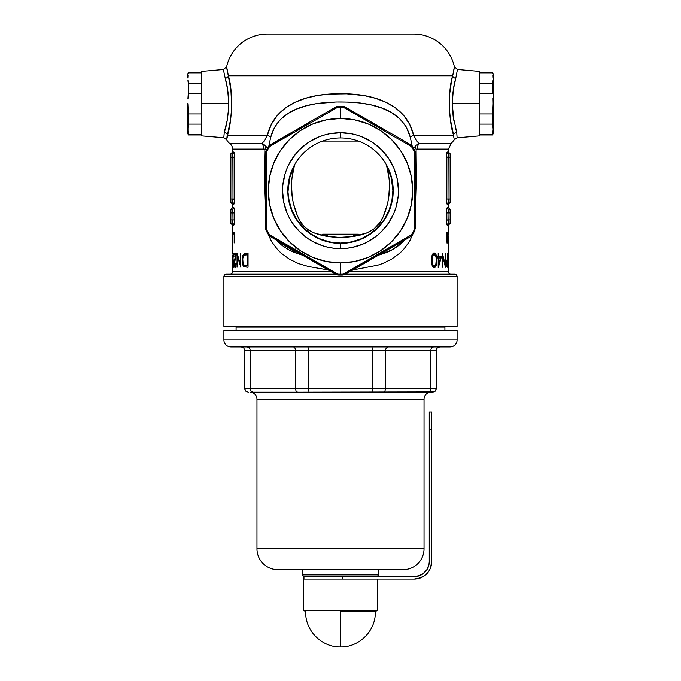 <?xml version="1.0" encoding="UTF-8"?>
<svg xmlns="http://www.w3.org/2000/svg" width="681" height="681" viewBox="0 0 681 681"><rect width="100%" height="100%" fill="white"/><g stroke="black" fill="none" stroke-linecap="round" stroke-linejoin="round"><path stroke-width="1.02" d="M340.5 137.954A52.709 52.709 0 0 0 287.791 190.671A52.709 52.709 0 0 0 340.5 243.381L340.5 248.599A57.936 57.936 0 0 1 282.564 190.671A57.936 57.936 0 0 1 340.5 132.735L340.5 137.954A52.709 52.709 0 0 1 393.209 190.671A52.709 52.709 0 0 1 340.5 243.381A52.709 52.709 0 0 1 287.791 190.671A52.709 52.709 0 0 1 340.5 137.954L340.5 132.735L351.805 133.851L357.321 135.23L362.667 137.145L372.686 142.499L381.462 149.701L388.672 158.486L394.027 168.496L397.321 179.367L398.436 190.671L398.155 196.349L395.942 207.484L394.027 212.838L388.672 222.857L381.462 231.634L377.248 235.447L367.808 241.764L362.667 244.19L351.805 247.492L346.178 248.327L334.822 248.327L329.195 247.492L323.679 246.105L313.192 241.764L308.314 238.835L299.538 231.634L292.328 222.857L289.408 217.98L286.973 212.838L283.679 201.968L282.564 190.671L282.845 184.994L285.058 173.851L286.973 168.496L289.408 163.355L295.716 153.915L299.538 149.701L308.314 142.499L318.333 137.145L323.679 135.23L329.195 133.851L340.5 132.735A57.936 57.936 0 0 1 398.436 190.671A57.936 57.936 0 0 1 340.5 248.599L340.5 243.381A52.709 52.709 0 0 0 393.209 190.671A52.709 52.709 0 0 0 340.5 137.954M287.791 190.671L289.127 200.886L292.106 210.71L296.95 219.767L303.462 227.709L311.396 234.221L320.453 239.065L330.285 242.044L340.5 243.049L350.715 242.044L360.547 239.065L369.604 234.221L377.538 227.709L384.05 219.767L388.894 210.71L391.873 200.886L392.877 190.671A52.377 52.377 0 0 0 386.663 165.917L386.221 164.436L386.663 165.917C391.481 183.896 390.145 201.193 382.671 217.818C375.835 234.238 355.874 237.269 339.359 237.405C323.535 236.928 304.773 233.54 298.329 217.818C290.855 201.193 289.519 183.896 294.337 165.917A52.377 52.377 0 0 0 288.123 190.671C286.011 205.994 301.734 242.334 340.5 243.049C379.266 242.334 394.989 205.994 392.877 190.671L393.209 190.671M294.779 164.436L294.337 165.917L294.779 164.436M337.75 106.313L336.15 106.781A3.482 3.482 0 0 1 336.15 106.772A1.737 0.451 60 0 1 336.976 107.411L337.802 107.181A83.533 83.533 0 0 1 340.5 107.138L340.5 106.27A84.401 84.401 0 0 0 337.776 106.313L337.802 107.181L269.548 146.585A83.533 83.533 0 0 0 266.85 151.259L266.85 230.076A83.533 83.533 0 0 0 269.548 234.749L337.802 274.154A83.533 83.533 0 0 0 343.198 274.154L411.452 234.749A83.533 83.533 0 0 0 414.15 230.076L414.15 151.259A83.533 83.533 0 0 0 411.452 146.585L343.198 107.181A83.533 83.533 0 0 0 340.5 107.138L340.5 118.451A72.22 72.22 0 0 1 412.72 190.671A72.22 72.22 0 0 1 340.5 262.883L340.5 274.196L340.5 262.883A72.22 72.22 0 0 1 268.28 190.671A72.22 72.22 0 0 1 340.5 118.451L340.5 107.138A83.533 83.533 0 0 0 337.802 107.181L337.793 106.313A84.401 84.401 0 0 1 343.224 106.313L344.85 106.781L343.224 106.313L343.198 107.181L344.024 107.411A1.737 0.451 -60 0 1 344.85 106.781A1.737 0.451 120 0 0 344.024 107.411L367.434 120.826M223.845 71.82L223.606 70.109M227.003 69.471L226.628 66.798L223.538 69.522L201.287 71.462L201.287 103.657L228.756 103.657L227.684 89.73L223.845 71.828M452.933 132.642L454.295 139.767L457.121 137.826L456.721 132.293C457.521 139.622 457.521 139.622 456.721 132.293A3.482 2.903 -15.6 0 0 453.597 135.187L450.32 119.184L449.29 106.747L449.673 93.927L451.563 80.758M457.121 137.826L479.713 135.851L479.713 103.657L452.244 103.657L453.12 116.247L456.721 132.293A3.482 2.903 164.4 0 0 453.597 135.187L413.597 135.187L453.597 135.187C454.721 141.29 454.721 141.29 453.597 135.187C449 123.108 447.536 91.135 452.652 75.812L453.103 74.008M232.604 236.997L232.613 235.915L232.604 236.997M326.361 236.154L326.361 234.17L326.361 236.154M327.263 234.17L327.263 236.316L327.263 234.17M354.639 236.154L354.639 234.17L354.639 236.154M358.393 234.17L358.393 235.396L358.393 234.17L322.607 234.17L322.607 235.396L322.607 234.17L358.393 234.17M343.25 275.022L343.224 275.022A84.401 84.401 0 0 1 337.776 275.022L336.15 274.562A1.737 0.451 -60 0 0 336.976 273.924L313.566 260.508M378.338 255.23L386.817 252.404L392.758 249.518L399.483 244.99L404.642 240.044L392.894 249.442L378.338 255.23M406.191 143.282L411.452 146.585L412.192 146.134L410.294 137.273L406.225 126.921L399.636 118.613L391.252 112.45L381.709 108.041L371.29 104.959L360.419 103.035L349.166 102.099L336.176 101.997L316.512 103.623L306.424 105.785L296.865 108.986L288.089 113.455L280.453 119.507L274.46 127.483L270.706 137.273L268.825 146.109L270.025 144.951A1.737 0.451 60 0 0 270.161 145.989L293.485 132.429M223.904 326.403L223.904 276.631A2.435 2.435 0 0 1 226.339 274.196L335.52 274.196L226.339 274.196A2.435 2.435 0 0 0 223.904 276.631L457.096 276.631L457.096 326.403L457.096 276.631A2.435 2.435 0 0 0 454.661 274.196A2.435 2.435 0 0 1 457.096 276.631L223.904 276.631L223.904 326.403L457.096 326.403L223.904 326.403M264.586 149.275L232.604 149.113A6.963 6.963 0 0 0 229.82 143.546L261.793 143.546L264.466 140.473L267.403 135.187L227.403 135.187L226.705 139.767A10.445 10.445 0 0 0 229.82 143.546A6.963 6.963 0 0 1 232.604 149.113L232.604 152.033L234.128 152.433L234.715 157.26L234.698 200.035L234.128 203.84L232.604 204.24L232.604 207.722L233.975 207.824L234.545 210.037L234.698 220.916L234.128 224.721L232.604 225.122L232.604 251.434L232.757 232.434M413.588 34.05A41.762 41.762 0 0 1 454.372 66.798L454.295 67.385L454.372 66.798A41.762 41.762 0 0 0 413.588 34.05L267.412 34.05A41.762 41.762 0 0 0 226.628 66.798A41.762 41.762 0 0 1 267.412 34.05M454.108 68.721L454.295 67.393M452.814 75.182L451.954 78.868L452.652 75.812L228.348 75.812L227.454 71.956M230.169 274.196A2.435 2.435 0 0 0 232.604 271.762L331.298 271.762L232.604 271.762A2.435 2.435 0 0 1 230.169 274.196M349.702 271.762L448.396 271.762A2.435 2.435 0 0 0 450.831 274.196A2.435 2.435 0 0 1 448.396 271.762L448.396 255.128L448.396 271.762L349.702 271.762M448.302 267.59L448.396 238.605L448.234 267.59M448.362 234.843L448.396 225.122L448.345 234.843M448.387 237.805L448.345 243.143L448.387 237.805M446.71 224.236L446.574 223.598L446.71 224.236M446.455 222.798L446.361 221.904L446.455 222.798M446.302 220.916L446.285 219.954M446.957 207.943L446.293 212.072M447.187 225.122A1.737 1.72 90 0 1 448.907 223.385L450.132 223.385L450.132 209.459L450.132 223.385L448.907 223.385A1.737 1.72 -90 0 0 447.187 225.122L448.396 225.122L447.187 225.122C446.676 224.832 446.37 223.096 446.285 219.903L446.872 208.122M448.711 202.402L450.132 202.504L448.907 202.504A1.737 1.72 -90 0 0 447.187 204.24L448.396 204.24L448.396 207.722L448.396 204.24L447.187 204.24C446.676 203.942 446.37 202.206 446.285 199.022L446.302 156.17M446.293 199.891L446.957 204.028M446.285 156.843L447.987 157.26L447.987 199.022L450.132 199.022L450.132 157.26L447.987 157.26L450.132 157.26L450.132 153.778L448.907 153.778L450.132 153.778L450.132 199.022L447.987 199.022L448.438 201.942M446.455 154.366L446.361 155.217M446.71 152.919L446.574 153.548M229.046 78.885L226.628 66.798L230.893 89.781L231.71 106.653L230.689 119.107L227.403 135.187L267.403 135.187L271.353 124.291L277.601 115.055L285.731 107.743L295.265 102.21L305.803 98.226L317.023 95.578L328.761 94.114L346.62 93.833L364.173 95.612L375.333 98.268L385.88 102.278L395.355 107.802L403.467 115.132L409.681 124.368L413.597 135.187L416.534 140.465L419.207 143.546A6.963 4.954 -90 0 0 417.232 149.113L448.396 149.113L448.396 152.033L448.396 149.113L416.414 149.275M446.872 203.84L446.285 199.022L446.285 157.26C446.37 154.068 446.676 152.323 447.187 152.033L448.396 152.033L450.132 153.778M448.438 210.02L447.987 212.94L450.132 212.94L447.987 212.94L447.987 219.903L450.132 219.903L446.285 219.903L446.285 212.94C446.37 209.757 446.676 208.02 447.187 207.722A1.737 1.72 -90 0 0 448.907 209.459A1.737 1.72 90 0 1 447.187 207.722L448.396 207.722L450.132 209.459L448.711 209.561M232.604 255.128L232.604 271.762L232.604 255.128M265.675 217.877L264.747 193.659L264.637 160.503L264.892 149.454L267.003 150.22M328.157 269.948L308.459 266.501L298.533 263.581L289.365 259.112L281.321 253.255L277.737 249.782L271.659 241.738L268.042 233.941M412.958 233.941L409.426 241.585L403.416 249.621L399.883 253.077L391.847 258.984L382.782 263.453L377.87 265.147L352.843 269.948M410.294 137.273C401.833 106.389 367.187 101.767 337.699 101.997C309.974 102.499 278.435 108.228 270.706 137.273A10.445 2.137 14.7 0 0 267.403 135.187C275.022 103.01 309.412 93.323 340.645 93.782C371.792 93.357 406.046 103.163 413.597 135.187A10.445 2.137 -14.7 0 0 410.294 137.273A10.445 2.137 165.3 0 1 413.597 135.187C415.64 139.435 417.513 142.218 419.207 143.546L415.81 145.538L416.108 149.454A6.963 4.367 55.2 0 1 415.81 145.538L419.207 143.546A6.963 4.954 90 0 0 417.232 149.113L416.108 149.454L416.44 182.593L415.325 217.877M234.187 232.434L234.656 241.806L234.187 242.879L234.187 232.434L234.187 242.879M233.438 254.396L233.03 258.235L233.242 260.814L233.796 260.278L233.592 267.241L232.97 267.241L233.566 262.151L232.979 260.406L233.038 254.345L233.617 253.23L234.026 256.882L233.438 254.396M237.048 253.315L240.333 264.245L240.333 253.315L240.836 253.315L240.836 267.241L237.422 256.277L237.048 267.241L237.048 253.315L237.048 267.241L237.422 256.277L240.836 267.241L240.836 253.315L240.333 253.315L240.333 264.245L237.133 253.315M447.077 243.134L446.413 235.703L447.042 232.161L447.545 235.047L447.077 243.134M431.737 256.456L431.431 260.925L431.737 256.473L432.758 253.911L434.478 252.966L435.985 254.302L436.793 258.993L436.359 265.198L434.946 267.446L433.056 267.003L431.89 264.705L431.431 260.925L432.512 266.262L434.001 267.556L435.517 266.978L436.802 261.538L435.985 254.302L435.227 253.289L433.993 253L432.052 255.315M442.778 267.241L442.352 253.315L445.178 264.245L445.485 253.315L445.485 267.241L442.778 256.277L442.352 267.241L442.778 256.277L445.425 267.241M447.383 253.315L447.553 267.241L446.54 266.841L446.123 263.802L446.447 260.414L447.383 259.742L447.383 253.315L447.383 259.742L446.557 260.151M438.206 253.315L438.777 253.315L438.777 256.524L441.509 256.524L438.326 267.59L438.206 257.954L437.432 257.954L437.432 256.524L438.206 256.524L438.206 253.315L438.777 253.315L438.206 253.315L438.206 256.524L438.777 256.524L437.432 256.524L438.206 256.524M447.664 238.112L448.038 232.17L448.175 242.325L447.664 238.112M448.004 232.17L448.021 243.143L448.021 232.161M244.198 266.824L242.853 265.071L242.189 262.27L242.615 255.92L244.215 253.587L248.046 253.315L248.046 267.241L244.198 266.824M234.536 263.019L235.149 266.169L236.239 262.951L235.541 267.267L234.962 267.531L234.528 266.45L234.392 261.325L235.617 254.745L234.264 254.745L234.264 253.315L236.384 253.315L234.536 263.019M233.353 232.315L233.396 234.026L233.37 232.298M355.039 240.989L355.55 240.989M232.561 222.823L233.013 219.903L230.868 219.903L230.868 223.385L232.093 223.385L230.868 223.385L230.868 209.459L232.289 209.561M325.45 240.989L325.961 240.989M234.698 156.238L233.975 152.135M455.751 78.375C453.682 85.091 452.516 93.518 452.244 103.657L453.316 89.73L455.751 78.375C458.16 66.661 458.16 66.661 455.751 78.375A3.482 2.562 -166.1 0 1 452.652 75.812L454.372 66.798L457.462 69.522L455.751 78.375A3.482 2.562 13.9 0 1 452.652 75.812L228.348 75.812A3.482 2.562 -13.9 0 1 225.249 78.375A3.482 2.562 166.1 0 0 228.348 75.812C233.438 91.007 232.034 123.023 227.403 135.187L226.705 139.767A10.445 10.445 0 0 0 229.82 143.546L261.793 143.546A6.963 4.954 -90 0 1 263.768 149.113L232.604 149.113L232.604 152.033L230.868 153.778L232.093 153.778L230.868 153.778L230.868 157.26L233.013 157.26L230.868 157.26L230.868 199.022L233.013 199.022L233.013 157.26L234.715 157.192M232.561 201.942L233.013 199.022L234.715 199.022C234.63 202.206 234.324 203.942 233.813 204.24L234.707 199.891M234.715 212.881L233.013 212.94L232.093 209.459L230.868 209.459L230.868 212.94L233.013 212.94L230.868 212.94L230.868 219.903L233.013 219.903L233.013 212.94L234.715 212.94C234.63 209.757 234.324 208.011 233.813 207.722A1.737 1.72 -90 0 1 232.093 209.459A1.737 1.72 90 0 0 233.813 207.722L232.604 207.722L232.604 204.24L230.868 202.504L232.093 202.504L230.868 202.504L230.868 199.022L230.868 202.504M234.698 211.927L233.889 207.748M234.715 212.532L234.715 219.903C234.63 223.087 234.324 224.824 233.813 225.122A1.737 1.72 90 0 0 232.093 223.385A1.737 1.72 -90 0 1 233.813 225.122L234.707 220.78M232.715 232.434L232.604 225.122L230.868 223.385M345.48 274.196L454.661 274.196L345.48 274.196M201.287 71.462L201.287 135.851L201.287 103.657L228.756 103.657C228.484 93.535 227.318 85.108 225.249 78.375C222.84 66.661 222.84 66.661 225.249 78.375M451.546 126.462L452.244 129.722M227.088 136.174L226.705 139.767L229.446 126.504M453.904 120.988L452.244 103.657L479.713 103.657L479.713 71.462L479.713 135.851M419.207 143.546L451.171 143.546L419.207 143.546M450.132 202.504L450.132 199.022L450.132 202.504L448.396 204.24M448.047 156.119L448.209 155.115M448.141 155.447L447.987 199.022L446.285 199.022L447.987 199.022L448.907 202.504A1.737 1.72 90 0 0 447.187 204.24L447.136 204.232M448.013 199.737L447.987 199.295M270.561 34.05L408.021 34.05M297.835 253.792L276.341 240.035L281.551 245.015L288.25 249.518L294.209 252.413L302.662 255.23M414.933 230.459L414.916 230.484A84.401 84.401 0 0 1 412.192 235.209L410.975 236.384L412.192 235.209A84.401 84.401 0 0 0 414.916 230.484L415.325 152.493A1.737 0.451 180 0 0 414.363 152.093A1.737 0.451 0 0 1 415.325 152.493L415.325 228.842A1.737 0.451 180 0 1 414.363 229.25A1.737 0.451 0 0 0 415.325 228.842M268.825 235.226L268.808 235.209A84.401 84.401 0 0 1 266.084 230.484L265.675 228.842A1.737 0.451 0 0 0 266.637 229.25L266.552 202.266M266.067 150.876L266.084 150.85A84.401 84.401 0 0 1 268.808 146.134L269.548 146.585L270.161 145.989A1.737 0.451 -120 0 1 270.025 144.951L268.808 146.134A84.401 84.401 0 0 0 266.084 150.85L266.85 151.259A83.533 83.533 0 0 1 269.548 146.585L268.808 146.134M340.5 118.451L326.412 119.839L312.86 123.951L300.381 130.624L289.434 139.605L280.453 150.544L273.779 163.031L269.667 176.583L268.28 190.671L269.667 204.76L273.779 218.303L280.453 230.791L289.434 241.738L300.381 250.719L312.86 257.392L326.412 261.495L340.5 262.883L354.588 261.495L368.14 257.392L380.619 250.719L391.566 241.738L400.547 230.791L407.221 218.303L411.333 204.76L412.72 190.671L411.333 176.583L407.221 163.031L400.547 150.544L391.566 139.605L380.619 130.624L368.14 123.951L354.588 119.839L340.5 118.451M410.975 144.951L344.85 106.781L410.975 144.951A1.737 0.451 120 0 1 410.839 145.989A1.737 0.451 -60 0 0 410.975 144.951L412.192 146.134A84.401 84.401 0 0 1 414.916 150.85A84.401 84.401 0 0 0 412.192 146.134L411.784 143.904M336.15 106.781L270.025 144.951L336.15 106.781A1.737 0.451 -120 0 1 336.976 107.411L332.311 110.084M265.675 152.493L265.675 228.842L266.084 230.484L266.85 230.076L266.637 229.25A1.737 0.451 180 0 1 265.675 228.842L265.675 152.493A1.737 0.451 0 0 1 266.637 152.093L266.85 151.259L266.084 150.85L265.675 152.493A1.737 0.451 180 0 1 266.637 152.093L266.62 157.473M274.809 238.052L270.161 235.345A1.737 0.451 120 0 0 270.025 236.384A1.737 0.451 -60 0 1 270.161 235.345L269.548 234.749L268.808 235.209L269.548 234.749A83.533 83.533 0 0 1 266.85 230.076L266.084 230.484A84.401 84.401 0 0 0 268.808 235.209L337.776 275.022A84.401 84.401 0 0 0 343.224 275.022L410.975 236.384A1.737 0.451 -120 0 0 410.839 235.345A1.737 0.451 60 0 1 410.975 236.384L344.85 274.562A1.737 0.451 -120 0 1 344.024 273.924A1.737 0.451 60 0 0 344.85 274.562M320.393 141.946L360.607 141.946L320.393 141.946M353.737 236.316L353.737 234.17L353.737 236.316M415.81 145.538L413.648 148.56L415.81 145.538M413.997 150.22L414.457 150.007M266.543 150.007L264.892 149.454L265.19 145.538L267.352 148.56L266.322 146.79L261.793 143.546C263.487 142.227 265.36 139.443 267.403 135.187A10.445 2.137 -165.3 0 1 270.706 137.273L268.833 146.083M264.892 149.454L263.768 149.113A6.963 4.954 90 0 0 261.793 143.546L265.19 145.538A6.963 4.367 -55.2 0 1 264.892 149.454M230.868 153.778L230.868 199.022L233.013 199.022L232.987 199.737M232.289 202.402L232.093 202.504A1.737 1.72 -90 0 1 233.813 204.24A1.737 1.72 90 0 0 232.093 202.504L233.013 199.022L232.859 155.447M232.791 155.115L232.953 156.119M232.604 152.033L233.813 152.033A1.737 1.72 -90 0 1 232.093 153.778A1.737 1.72 90 0 0 233.813 152.033C234.324 152.323 234.63 154.068 234.715 157.26L233.013 157.26L232.289 153.872M234.715 157.26L234.715 199.022L233.013 199.295M233.864 204.232L232.604 204.24M234.426 202.725L234.545 201.976M234.647 200.938L234.707 199.771M232.928 200.41L232.834 200.963M232.723 154.808L232.834 155.285M232.936 155.923L232.996 156.664M234.639 155.217L234.553 154.374M234.434 153.583L234.281 152.91M448.856 153.787L448.907 153.778A1.737 1.72 90 0 1 447.187 152.033A1.737 1.72 -90 0 0 448.907 153.778L447.987 157.26L446.285 157.26M447.187 152.033L448.396 152.033M448.004 156.664L448.064 155.923M448.166 155.285L448.277 154.808M448.166 200.963L448.072 200.41M446.293 199.771L446.353 200.886M447.553 267.241L447.553 253.315M446.447 260.414L446.268 265.76L447.17 267.241M446.923 261.155L447.383 261.172L447.383 265.811L446.276 265.811L447 265.811L446.123 263.496L447.025 261.138L446.285 261.138M446.498 260.287L446.498 261.138L446.498 260.287M446.498 265.811L446.498 266.739L446.498 265.811M446.821 261.198L446.387 264.092L447 265.811L447.383 261.172L445.953 261.138M445.178 253.315L445.178 264.245L442.352 253.315L442.352 267.241M445.485 267.241L445.485 253.315M438.777 256.524L441.509 256.524L438.777 256.524L438.777 253.315M437.432 256.524L437.432 257.954L438.206 257.954L437.432 257.954M438.206 257.954L440.556 257.954L438.777 263.998L438.206 263.998L438.777 263.998L438.777 257.954L438.206 257.954L438.206 267.59M440.394 256.524L440.02 257.954L440.394 256.524M438.326 267.59L441.509 256.524M438.777 263.998L440.556 257.954L438.777 257.954L438.777 263.998M433.116 252.957L434.325 253.562L435.176 255.332M436.163 259.418L436.027 257.299L436.172 260.278L436.819 260.27L436.172 260.27L436.027 263.275M435.176 265.241L434.316 266.995L433.116 267.59M432.273 254.762L434.299 254.388L433.235 255.035L432.452 257.197L432.631 264.16L433.797 266.024L435.219 265.633L435.857 264.185L434.776 266.033L433.09 266.169L434.299 266.169L432.929 264.986L432.214 260.278L431.422 260.278L432.214 260.278L432.537 256.78L431.677 256.78L432.537 256.78L433.235 255.035L434.299 254.388L432.018 255.043M432.12 265.624L433.09 266.169L432.12 265.624M434.299 254.388L435.857 256.371L434.299 254.388M435.006 254.805L433.439 252.991M433.431 267.556L434.963 265.871M436.027 257.299L435.857 256.371M435.857 264.185L436.172 260.278M448.345 240.444L448.37 235.915L448.37 240.444M448.2 237.652L448.183 240.47L448.2 237.652M448.132 241.491L447.698 235.03M448.021 233.234L448.183 234.86L448.004 233.242M447.809 235.03L448.183 240.47M447.477 240.308L447.264 238.248L446.787 238.248L447.468 237.124L447.383 232.842L446.915 232.221L446.566 233.311L447.034 243.143M447.545 235.388L447.417 234.894M447.4 242.061L447.477 240.461M446.685 240.47L447.034 238.725L446.685 240.47M446.923 241.993L446.745 241.329L447.102 242.053L447.323 241.151L447.255 241.678M447.119 238.784L447.323 241.151L447.034 238.725M446.796 237.277L447.042 233.234L446.574 233.234L447.391 234.451L447.306 233.745M446.413 235.456L447.034 237.652L447.426 235.354M447.426 235.541L447.034 237.652M446.804 233.566L446.591 235.456M248.046 267.241L244.062 266.739L248.046 267.241L248.046 253.315L244.215 253.587L242.615 255.92L242.342 263.292L243.619 266.331L245.237 266.739L244.36 265.769M243.764 255.911L245.39 253.587L248.046 253.315M245.586 253.315L246.769 253.315L245.058 253.775L243.968 255.341M244.513 265.462L248.046 265.811L247.305 265.811L247.305 254.745L244.266 255.094L248.046 254.745L247.305 254.745L247.305 265.811L244.428 265.42L243.1 263.496L242.734 258.431L244.343 255.052M245.237 266.739L247.612 267.241M244.266 255.094L243.057 256.924L242.64 260.099L243.1 263.496L244.428 265.42M240.836 264.245L240.333 264.245L240.836 264.245M240.333 253.315L240.836 253.315M237.907 256.277L237.422 256.277L237.907 256.277M235.149 266.169L235.924 266.169L235.149 266.169L235.915 262.951M234.528 263.113L236.384 253.315L234.264 253.315L234.264 254.745L236.035 254.745L234.468 260.704L234.528 266.45L234.8 267.335L235.541 267.267L236.239 262.951M235.617 254.745L235.328 253.315L236.384 253.315M234.979 266.075L234.775 265.65M234.647 265.054L234.528 263.343M234.264 253.315L235.328 253.315L235.328 254.745L234.264 254.745M235.49 265.803L235.711 266.952M233.515 253.026L232.928 257.861L233.634 265.811L232.97 265.811L232.97 267.241L233.592 267.241L233.796 260.278L233.387 260.993L233.123 260.193L233.03 257.92L233.404 254.388L234.026 256.882L233.617 253.23M233.592 267.241L232.97 267.241M232.604 251.451L232.613 253.289M234.536 242.879L234.349 232.434M232.817 240.444L232.962 235.915L232.817 240.444M232.757 240.444L232.962 235.915L232.757 240.444M228.654 107.938L228.756 103.657C228.254 115.974 226.756 125.517 224.279 132.293L227.267 120.077L228.654 107.938M223.819 137.468L224.279 132.293C223.479 139.622 223.479 139.622 224.279 132.293A3.482 2.903 -164.4 0 1 227.403 135.187A3.482 2.903 15.6 0 0 224.279 132.293M223.862 137.741L201.287 135.851M228.348 75.812L226.952 69.139M225.871 126.555L224.304 132.199M455.87 129.381L456.721 132.293M451.563 126.555L451.673 127.092M454.04 69.181L452.703 75.634M265.692 152.084A3.482 3.482 0 0 1 265.777 151.65M287.578 134.821L297.554 129.058M297.597 129.032L322.564 114.621M343.641 106.355A3.482 3.482 0 0 1 344.084 106.449M295.375 249.016L294.992 249.782L295.375 249.016M415.095 151.233A3.482 3.482 0 0 1 415.231 151.659M398.896 243.355L394.554 245.867M340.5 106.27L340.5 107.138A83.533 83.533 0 0 1 343.198 107.181L343.224 106.313A84.401 84.401 0 0 0 340.5 106.27M370.685 122.699L383.531 130.114M296.729 130.539L309.574 123.125M412.192 146.134L411.452 146.585A83.533 83.533 0 0 1 414.15 151.259L414.916 150.85L414.15 151.259L414.448 179.069M414.457 182.823L414.457 197.652M414.363 229.25L414.15 230.076L414.916 230.484L414.15 230.076A83.533 83.533 0 0 1 411.452 234.749L412.192 235.209L411.452 234.749L387.515 248.914M266.543 198.511L266.543 183.683M384.271 250.795L371.426 258.21M344.024 273.924L343.198 274.154L343.224 275.022L343.198 274.154A83.533 83.533 0 0 1 337.802 274.154L337.776 275.022L337.802 274.154L336.976 273.924A1.737 0.451 120 0 1 336.15 274.562L270.025 236.384M310.315 258.635L297.469 251.221M392.877 190.671L391.303 177.911L386.663 165.917L389.098 178.558L389.523 185.028L388.681 197.873L387.412 204.206L383.258 216.481L380.245 222.227L373.614 229.259L366.506 233.081L352.315 236.537L339.359 237.405L326.659 236.205L314.324 233.021L308.672 230.161L303.811 226.083L299.989 221.01L297.239 215.307L293.358 203.27L292.209 197.098L291.485 184.534L291.936 178.226L294.337 165.917L289.697 177.911L288.123 190.671M232.791 210.795L232.953 211.808M232.289 223.291L233.013 219.903L234.715 219.903L233.013 219.903L232.987 220.593M233.013 220.176L232.859 211.136M450.132 209.459L448.907 209.459L447.987 212.94L446.285 212.94L447.987 212.94L448.013 212.234M448.209 222.049L448.047 221.044M446.285 220.312L447.987 219.903L448.711 223.291M447.987 212.668L448.141 221.708M232.723 210.497L232.834 210.974M232.936 211.612L232.996 212.353M234.639 210.906L234.553 210.063M234.434 209.271L234.281 208.599M232.928 221.291L232.834 221.844M232.723 222.355L232.579 222.781M232.604 225.122L233.864 225.113M234.426 223.606L234.545 222.857M234.647 221.819L234.707 220.653M448.277 222.355L448.166 221.87M448.064 221.231L448.004 220.499M446.361 221.938L446.447 222.789M446.566 223.581L446.719 224.253M448.072 211.553L448.166 210.999M448.277 210.497L448.421 210.071M448.396 207.722L447.136 207.731M446.574 209.237L446.455 209.995M446.353 211.025L446.293 212.2M302.219 574.909L303.956 576.645L302.219 574.909L378.781 574.909L302.219 574.909L302.219 569.682L302.219 574.909M377.044 576.645L378.781 574.909L378.781 569.682L378.781 574.909L377.044 576.645M230.868 346.935A6.963 6.963 0 0 1 223.904 339.981L223.904 330.583L457.096 330.583L457.096 339.981L223.904 339.981A6.963 6.963 0 0 0 230.868 346.935L450.132 346.935A6.963 6.963 0 0 0 457.096 339.981L457.096 330.583L223.904 330.583L223.904 339.981L457.096 339.981A6.963 6.963 0 0 1 450.132 346.935M277.857 569.682A20.881 20.881 0 0 1 256.967 548.801L256.967 399.143A6.963 6.963 0 0 0 250.012 392.188A6.963 6.963 0 0 1 256.967 399.143L424.033 399.143A6.963 6.963 0 0 1 430.988 392.188A6.963 6.963 0 0 0 424.033 399.143L256.967 399.143L256.967 548.801A20.881 20.881 0 0 0 277.857 569.682L403.143 569.682A20.881 20.881 0 0 0 424.033 548.801L256.967 548.801L424.033 548.801L424.033 399.143L424.033 548.801A20.881 20.881 0 0 1 403.143 569.682M444.914 330.583L444.914 327.101L236.086 327.101L236.086 330.583L236.086 327.101L444.914 327.101L444.914 330.583M235.388 326.403L236.086 327.101L235.388 326.403M253.034 392.188L297.537 392.188L253.034 392.188L251.008 391.175L251.936 391.924L251.008 391.175L250.165 388.706L436.215 388.706L436.215 350.417L436.215 388.706L435.185 391.175L432.733 392.188L297.537 392.188L434.061 391.924L435.185 391.175L436.215 388.706L430.835 388.706L430.835 350.417L430.835 388.706L429.992 391.175L427.966 392.188L429.992 391.175L430.835 388.706L385.523 388.706L385.523 350.417L385.523 388.706L384.918 391.175L383.863 392.12L384.918 391.175L385.523 388.706L372.541 388.706L372.541 350.417L372.541 388.706L371.971 392.188L372.541 388.706L308.459 388.706L308.459 350.417L308.459 388.706L309.029 392.188L308.459 388.706L295.477 388.706L295.477 350.417L295.477 388.706L296.082 391.175L297.537 392.188L296.082 391.175L295.477 388.706L250.165 388.706L250.165 350.417L250.165 388.706L251.008 391.175L252.472 392.12M445.612 326.403L444.914 327.101M449.605 346.935L231.395 346.935M401.943 569.682L279.057 569.682M436.215 350.417L244.785 350.417L244.785 388.706L250.165 388.706L244.785 388.706L244.785 350.417L243.764 347.948L241.312 346.935L243.764 347.948L244.785 350.417L250.165 350.417L249.944 349.081L250.165 350.417L295.477 350.417L295.316 349.081L295.477 350.417L308.459 350.417L308.416 349.081L308.459 350.417L372.541 350.417L372.584 349.081L372.541 350.417L385.523 350.417L385.684 349.081L385.523 350.417L430.835 350.417L431.056 349.081L430.835 350.417L436.215 350.417L437.236 347.948L436.478 349.081L437.236 347.948L439.688 346.935L437.236 347.948M432.733 392.188L435.185 391.175L432.733 392.188M435.942 390.043L436.215 388.706M428.528 392.12L427.966 392.188M430.613 390.043L429.992 391.175L430.835 388.706M429.992 391.175L429.064 391.924M244.785 388.706L245.815 391.175L248.267 392.188L245.815 391.175L245.058 390.043L245.815 391.175L248.267 392.188L245.815 391.175L244.785 388.706L245.058 390.043M250.165 388.706L250.387 390.043M247.305 346.935L249.323 347.948L249.944 349.081L249.323 347.948L247.305 346.935M294.873 347.948L295.316 349.081L294.873 347.948M293.417 346.935L294.201 347.199L293.417 346.935M307.897 346.935L308.416 349.081L307.897 346.935M244.522 349.081L244.785 350.417M372.711 347.948L372.584 349.081L372.711 347.948M387.583 346.935L385.684 349.081L387.583 346.935M431.677 347.948L431.056 349.081L432.605 347.199L431.677 347.948M433.695 346.935L432.605 347.199L433.695 346.935M439.015 347.004L438.368 347.199M493.172 103.657L492.703 113.957L479.713 113.957L492.703 113.957L493.172 103.657L493.64 103.657L493.64 75.812L493.64 103.657L493.172 103.657L493.053 98.507M492.703 83.184L492.703 93.365L479.713 93.365L492.703 93.365L493.053 80.613L492.703 83.184L479.713 83.184L492.703 83.184M493.172 78.034L493.053 75.463M479.713 72.331L492.703 72.331L492.703 72.893L479.713 72.893L492.703 72.893L492.703 72.331L493.64 75.812M493.053 131.85L493.172 129.279L492.703 134.429L479.713 134.429L492.703 134.429L493.172 129.279L492.703 124.129L479.713 124.129L492.703 124.129L493.172 129.279L493.053 126.709M492.703 134.429L492.703 134.983L492.703 134.429M492.703 113.957L492.703 124.129L492.703 113.957M493.64 131.501L493.64 103.657L493.64 131.501L492.703 134.983L479.713 134.983M340.5 611.461L340.5 646.95L340.5 611.461L375.299 611.461L340.5 611.461M303.437 610.406L305.701 611.461L303.437 610.406L377.563 610.406L303.437 610.406L303.437 579.08L303.437 610.406M375.299 611.461L377.563 610.406L377.563 579.08L377.563 610.406L375.299 611.461C376.167 630.3 359.347 647.452 340.5 646.95C321.653 647.452 304.833 630.3 305.701 611.461M310.408 579.08L319.908 579.08M420.015 575.505L414.286 576.645L342.237 576.645L342.237 579.08L414.286 579.08L417.683 578.748L423.957 576.152L428.758 571.35L430.358 568.337L431.686 561.68L431.686 412.022L429.251 412.022L429.251 561.68L428.962 564.6L426.732 569.997L422.603 574.126L417.206 576.356L414.286 576.645L303.956 576.645L303.956 579.08L414.286 579.08L420.943 577.76M423.957 576.152L428.758 571.35M414.286 579.08A17.4 17.4 0 0 0 431.686 561.68L431.686 429.422L429.251 429.422L429.251 561.68A14.965 14.965 0 0 1 414.286 576.645M431.686 412.022L429.251 412.022L429.251 429.422L431.686 429.422L431.686 412.022M342.237 579.08L342.237 576.645L303.956 576.645L303.956 579.08M187.947 75.463L187.828 78.034M188.296 83.184L187.947 80.613L188.296 83.184L201.287 83.184L188.296 83.184L188.296 93.365L188.296 83.184M187.947 98.507L188.296 93.365L187.947 98.507M187.36 103.657L187.828 103.657L188.296 113.957L201.287 113.957L188.296 113.957L187.828 103.657L187.36 103.657L187.36 131.501L187.36 103.657M201.287 72.893L188.296 72.893L201.287 72.893M201.287 93.365L188.296 93.365L201.287 93.365M201.287 124.129L188.296 124.129L187.828 129.279L188.296 134.429L201.287 134.429L188.296 134.429L187.828 129.279L188.296 113.957L188.296 124.129L201.287 124.129M201.287 134.983L188.296 134.983L187.36 131.501M187.947 126.709L187.947 131.85M454.295 139.767L451.18 143.546L448.396 149.113M457.462 69.522L479.713 71.462M226.705 139.767L223.879 137.826M232.604 207.722L230.868 209.459M448.396 225.122L450.132 223.385M201.287 72.331L188.296 72.331L187.36 75.812"/></g></svg>
